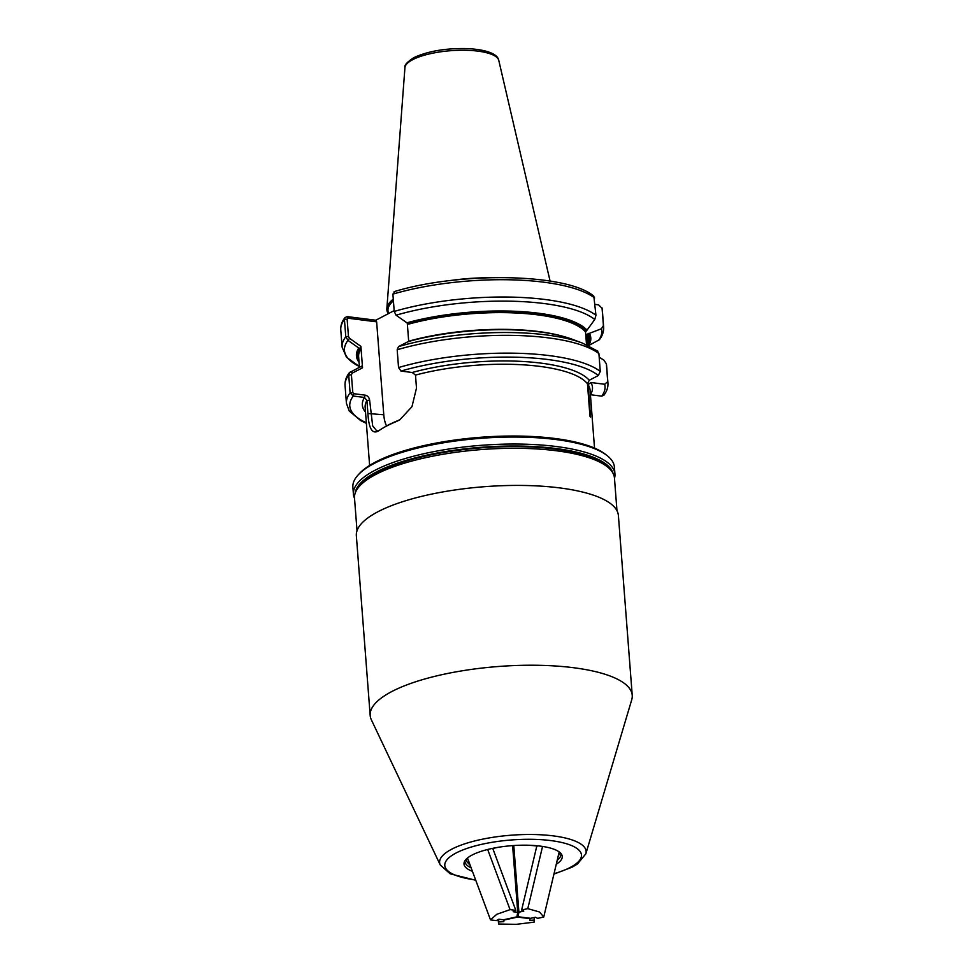 <?xml version="1.0" encoding="UTF-8"?>
<svg xmlns="http://www.w3.org/2000/svg" width="973" height="973" viewBox="0 0 973 973"><rect width="100%" height="100%" fill="white"/><g stroke="black" fill="none" stroke-linecap="round" stroke-linejoin="round"><path stroke-width="1.46" d="M613.063 473.365A129.579 38.458 175.6 0 0 516.164 446.023A129.579 38.458 175.6 0 0 376.356 471.99A129.579 38.458 175.6 0 0 355.157 493.214M354.525 498.371A131.148 38.92 -4.4 0 1 353.418 494.187A131.148 38.92 -4.4 0 1 374.933 470.324A131.148 38.92 -4.4 0 1 520.287 444.089A131.148 38.92 -4.4 0 1 614.936 474.07A131.148 38.92 -4.4 0 1 614.486 478.375M358.429 474.642L359.815 473.17A129.579 38.458 -4.4 0 1 375.59 462.005A129.579 38.458 -4.4 0 1 499.21 436.257A129.579 38.458 -4.4 0 1 605.401 454.269L606.994 455.51A131.148 38.92 175.6 0 0 499.514 437.278A131.148 38.92 175.6 0 0 374.398 463.343A131.148 38.92 175.6 0 0 358.429 474.642A131.148 38.92 175.6 0 0 352.883 487.193L353.418 494.187M614.936 474.07L614.401 467.076A131.148 38.92 175.6 0 0 606.994 455.51M487.108 277.755A83.666 24.824 175.6 0 0 449.708 280.625M398.48 346.607A129.044 38.3 175.6 0 1 582.401 343.068L572.367 339.309A117.526 34.882 175.6 0 0 408.295 341.559L398.48 346.607L397.179 349.757L398.541 367.551L400.973 371.078L412.199 372.489L415.495 375.091L416.493 388.081L411.968 406.665L399.867 419.764L396.595 421.443A112.783 33.471 175.6 0 0 386.67 426.004A112.783 33.471 175.6 0 0 382.827 428.132A112.783 33.471 175.6 0 0 378.716 430.808L378.023 431.258M599.173 357.213L603.905 360.144L606.361 363.878L607.736 381.671L604.659 384.262L590.891 382.523L588.069 384.639L590.562 417.101A112.783 33.471 175.6 0 0 589.966 416.274L587.461 383.8L589.261 380.273L598.322 375.517L600.268 371.394L598.894 353.588L597.191 350.888M590.416 394.722L601.728 396.157L603.941 395.16M595.111 304.403L598.553 304.841L602.08 308.259L603.418 325.554L601.484 328.74L587.181 334.189L588.033 345.403M602.032 307.882L602.08 308.259A131.148 38.92 175.6 0 1 602.299 309.742L602.032 307.882M588.629 345.573L599.417 339.699C602.469 335.734 603.868 331.513 603.625 327.037A131.148 38.92 175.6 0 0 603.418 325.554M589.2 344.6A117.526 34.882 175.6 0 0 589.48 333.496M606.288 363.379L606.361 363.878A131.148 38.92 175.6 0 1 606.58 365.361L606.288 363.379M394.868 291.657L392.897 294.126L394.223 311.433L396.06 315.203L408.745 324.094A115.41 34.25 175.6 0 1 585.539 331.939L587.035 330.127A117.526 34.882 175.6 0 0 406.848 322.829M587.035 330.127L594.771 319.485L595.95 315.264L593.822 296.181C567.332 273.206 459.597 271.503 394.089 291.669M407.273 322.975L408.696 341.45M586.524 344.722L585.539 331.939M563.951 336.597A115.41 34.25 -4.4 0 0 410.034 340.83L408.915 341.778M378.716 430.808C372.391 434.615 368.791 428.85 367.916 413.501L366.918 400.511L364.522 397.446L353.284 396.035L350.098 392.91L348.723 375.116L349.416 372.623L362.029 365.957L362.54 367.806L360.886 346.352L360.74 349.222L358.745 348.018A117.526 34.882 175.6 0 0 359.049 362.309M358.745 348.018L347.981 340.368L345.78 336.78L344.442 319.485L344.977 317.599L347.179 316.614L375.797 320.226L394.162 310.618M361.214 366.736L362.029 365.957A115.41 34.25 -4.4 0 0 361.591 366.675M393.274 299.112A83.666 24.824 175.6 0 0 386.853 308.611A83.666 24.824 175.6 0 0 388.191 313.537M393.42 300.888A82.62 24.52 175.6 0 0 387.959 310.642L388.203 313.732M386.536 425.979A26.235 14.242 97.2 0 1 383.776 414.778L376.636 321.832L348.006 318.22L347.13 319.132L348.468 336.427L349.538 338.312L360.886 346.352M362.54 367.806L352.226 373.121L351.411 374.751L352.785 392.557L353.819 393.712L365.045 395.123C367.563 395.634 369.083 397.3 369.631 400.122L372.671 425.846L376.831 430.99L378.971 430.625M382.827 428.132L384.53 427.123A110.727 32.863 -4.4 0 1 398.042 420.555L400.523 419.339M375.797 320.226L376.636 321.832M348.006 318.22L347.179 316.614M349.538 338.312L347.981 340.368A129.044 38.3 175.6 0 0 359.378 366.505L346.51 357.225L342.107 347.154A131.148 38.92 175.6 0 1 345.78 336.78L348.468 336.427M352.226 373.121L350.402 371.771M353.819 393.712L353.284 396.035A127.998 37.983 175.6 0 0 366.334 422.781M365.045 395.123L364.522 397.446A115.41 34.25 175.6 0 0 365.52 412.114M492.533 848.371L492.91 848.42A42.751 12.685 -4.4 0 1 499.988 847.033M524.07 845.172A42.751 12.685 -4.4 0 1 537.278 846.084L538.227 845.878M558.624 854.33L559.232 853.187A46.522 13.804 -4.4 0 1 559.049 854.537L559.694 852.299M472.428 871.309A49.27 14.619 -4.4 0 1 464.376 861.81A49.27 14.619 -4.4 0 1 472.075 855.048A49.27 14.619 -4.4 0 1 523.133 845.184A49.27 14.619 -4.4 0 1 561.53 854.343A49.27 14.619 -4.4 0 1 556.276 864.219M465.021 860.606A48.091 14.267 175.6 0 0 465.398 863.112A48.091 14.267 175.6 0 0 471.127 867.831M360.022 485.636L362.333 483.192A127.743 37.911 -4.4 0 1 377.889 472.185A127.743 37.911 -4.4 0 1 499.757 446.814A127.743 37.911 -4.4 0 1 604.44 464.559L607.103 466.626A130.358 38.689 175.6 0 0 500.268 448.517A130.358 38.689 175.6 0 0 375.894 474.41A130.358 38.689 175.6 0 0 360.022 485.636A130.358 38.689 175.6 0 0 354.513 498.127L357.018 530.686M616.967 510.679L614.462 478.12A130.358 38.689 175.6 0 0 607.103 466.626M391.742 691.572A131.416 39.005 -4.4 0 1 537.388 665.277A131.416 39.005 -4.4 0 1 632.231 695.318A131.416 39.005 -4.4 0 1 631.72 699.782L585.843 853.808A73.474 21.807 -4.4 0 0 537.047 834.615A73.474 21.807 -4.4 0 0 451.654 849.222A73.474 21.807 -4.4 0 0 440.27 865.009L371.358 719.813A131.416 39.005 -4.4 0 1 370.178 715.483A131.416 39.005 -4.4 0 1 391.742 691.572M370.178 715.483L356.349 535.661A131.416 39.005 -4.4 0 1 377.901 511.762A131.416 39.005 -4.4 0 1 523.547 485.466A131.416 39.005 -4.4 0 1 618.39 515.508L632.231 695.318M557.213 860.278A48.091 14.267 175.6 0 0 560.716 855.778A48.091 14.267 175.6 0 0 560.703 853.248M510.059 909.633L496.765 914.304L490.501 919.874L496.254 920.604L498.869 919.23L503.418 919.801L516.87 916.846L517.745 912.309L513.197 911.725L515.812 910.363L510.059 909.633L487.668 849.478M512.613 845.61L517.745 912.309M492.752 848.395L515.812 910.363M467.478 858.016L490.501 919.874M498.127 919.619L498.626 924.009L516.128 924.35L534.141 922.149L534.262 917.515M530.078 918.257L529.786 920.312L534.542 920.069M504.063 919.655L503.783 921.686L503.564 919.765M498.735 919.303L498.626 924.009M499.027 921.93L503.783 921.686M530.103 918.67L517.539 917.077L504.099 920.032M517.332 914.413L517.539 917.077M559.195 851.91L543.749 917.016L539.541 912.005L527.792 908.648L521.637 909.998L536.816 846.024M513.78 845.525L518.901 912.188L523.778 911.117L521.637 909.998M518.901 912.188L518.025 916.736L530.589 918.317L535.454 917.247L537.595 918.366L543.749 917.016M542.557 846.437L527.792 908.648M517.697 912.54L518.025 916.736M404.938 67.611C404.099 65.349 407.067 62.029 413.829 57.65C428.375 50.937 446.729 47.945 468.901 48.65C491.827 50.207 498.091 55.923 498.772 60.387A47.105 13.975 175.6 0 0 463.841 50.231A47.105 13.975 175.6 0 0 412.661 59.681A47.105 13.975 175.6 0 0 404.938 67.611L386.853 308.611M594.527 448.115L590.064 390.064A112.783 33.471 175.6 0 0 588.069 384.639M587.461 383.8A112.783 33.471 175.6 0 0 415.495 375.091M590.465 394.734A115.41 34.25 175.6 0 0 590.891 382.523M598.431 340.538A129.044 38.3 175.6 0 0 601.484 328.74M588.288 333.35A116.456 34.566 -4.4 0 1 589.042 342.654M589.297 346.011L588.762 339.042A115.41 34.25 175.6 0 0 587.181 334.189M606.58 365.361L607.943 383.155A131.148 38.92 175.6 0 0 607.736 381.671M601.728 396.157A127.998 37.983 175.6 0 0 604.659 384.262M589.261 380.273A115.41 34.25 175.6 0 0 412.199 372.489M594.625 297.969A131.148 38.92 175.6 0 0 392.897 294.126M595.95 315.264A131.148 38.92 175.6 0 0 394.223 311.433M594.771 319.485A129.044 38.3 175.6 0 0 396.06 315.203M407.48 323.048A116.456 34.566 -4.4 0 1 586.245 330.528M598.894 353.588A131.148 38.92 175.6 0 0 397.179 349.757M600.268 371.394A131.148 38.92 175.6 0 0 398.541 367.551M598.322 375.517A127.998 37.983 175.6 0 0 400.973 371.078M369.631 400.122L366.918 400.511A112.783 33.471 175.6 0 0 365.155 407.371L369.618 465.41M347.13 319.132L344.442 319.485A131.148 38.92 175.6 0 0 340.769 329.859C340.526 325.59 341.924 321.504 344.977 317.599M358.903 360.363A116.456 34.566 -4.4 0 1 359.779 348.006M360.74 349.222A115.41 34.25 175.6 0 0 358.623 356.75L359.426 367.125M351.411 374.751L348.723 375.116A131.148 38.92 175.6 0 0 345.05 385.49C344.807 380.93 346.266 376.636 349.416 372.623M352.785 392.557L350.098 392.91A131.148 38.92 175.6 0 0 346.424 403.284L349.246 411.02L360.642 420.567L366.383 423.352M367.916 413.501L383.776 414.778M398.042 420.555L396.595 421.443M470.251 865.459L466.858 861.64A46.522 13.804 -4.4 0 1 466.566 858.806M475.627 879.92A68.548 20.348 -4.4 0 1 456.021 853.029A68.548 20.348 -4.4 0 1 550.706 840.563A68.548 20.348 -4.4 0 1 570.214 867.454A68.548 20.348 -4.4 0 1 554.026 873.705M498.772 60.387L550.086 281.075M602.299 309.742L603.625 327.037M603.892 395.22C606.836 391.377 608.186 387.363 607.943 383.155M582.401 343.068L597.836 351.204M340.769 329.859L342.107 347.154M345.05 385.49L346.424 403.284M466.858 861.64L465.872 859.524M558.064 856.702L559.049 854.537M553.941 874.095L572.27 867.101L577.488 863.963L585.843 853.808M475.761 880.273L450.183 873.815L440.27 865.009"/></g></svg>
